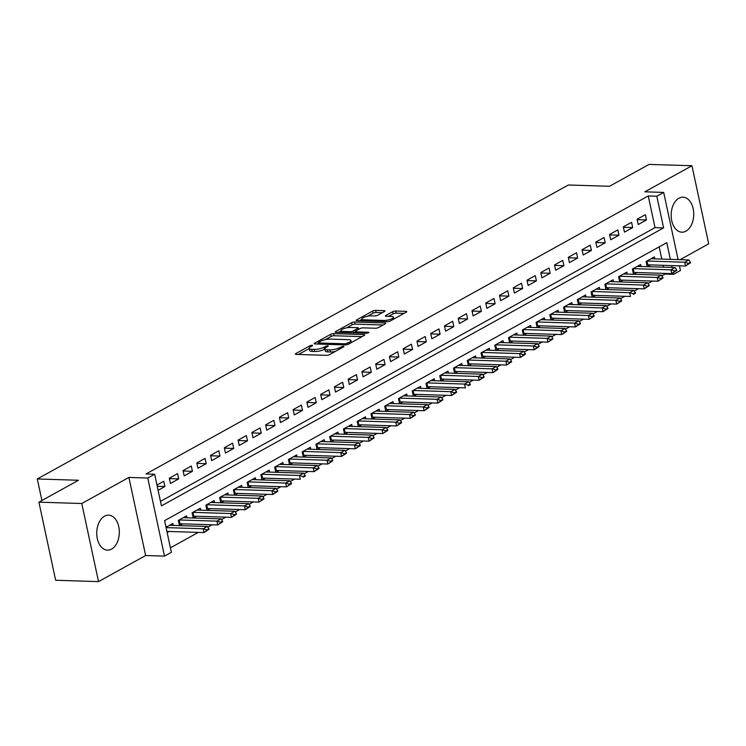 <?xml version="1.0" encoding="UTF-8"?>
<svg xmlns="http://www.w3.org/2000/svg" width="746" height="746" viewBox="0 0 746 746"><rect width="100%" height="100%" fill="white"/><g stroke="black" fill="none" stroke-linecap="round" stroke-linejoin="round"><path stroke-width="1.12" d="M312.332 345.156L310.205 345.64L295.854 353.585A2.201 0.606 -12.1 0 0 295.388 354.098A2.201 0.606 -12.1 0 0 296.19 354.387L326.487 355.338A2.201 0.606 -12.1 0 0 329.518 354.648L343.869 346.704L343.636 346.144L339.654 347.655A7.05 1.93 -12.1 0 1 329.946 349.874L327.429 349.799A7.05 1.93 -12.1 0 1 324.855 348.886A7.05 1.93 -12.1 0 1 326.356 347.235L328.212 346.209L327.979 345.65L324.006 347.16A7.05 1.93 -12.1 0 1 314.29 349.389L311.772 349.305A7.05 1.93 -12.1 0 1 309.198 348.391A7.05 1.93 -12.1 0 1 310.7 346.741L312.565 345.715L312.332 345.156M678.916 198.222A17.512 11.293 91.8 0 0 671.251 217.534A17.512 11.293 91.8 0 0 681.891 232.192A17.512 11.293 91.8 0 0 685.975 231.157A17.512 11.293 91.8 0 0 693.64 211.855A17.512 11.293 91.8 0 0 682.991 197.186A17.512 11.293 91.8 0 0 678.916 198.222M104.505 516.195A17.512 11.293 91.8 0 0 96.84 535.497A17.512 11.293 91.8 0 0 107.48 550.156A17.512 11.293 91.8 0 0 111.564 549.121A17.512 11.293 91.8 0 0 119.229 529.819A17.512 11.293 91.8 0 0 108.59 515.16A17.512 11.293 91.8 0 0 104.505 516.195M384.498 311.455A2.201 0.606 -12.1 0 0 384.964 310.942A2.201 0.606 -12.1 0 0 384.162 310.662L375.667 310.392A2.201 0.606 -12.1 0 0 372.627 311.082L356.691 319.903A2.201 0.606 -12.1 0 0 356.224 320.426A2.201 0.606 -12.1 0 0 357.026 320.705L387.323 321.666A2.201 0.606 -12.1 0 0 390.363 320.966L406.3 312.145A2.201 0.606 -12.1 0 0 406.766 311.632A2.201 0.606 -12.1 0 0 405.964 311.343L395.697 311.026A2.201 0.606 -12.1 0 0 392.657 311.716L385.841 315.493A2.201 0.606 -12.1 0 0 385.374 316.006A2.201 0.606 -12.1 0 0 386.176 316.295L391.268 316.453A5.893 1.613 -12.1 0 1 393.412 317.218A5.893 1.613 -12.1 0 1 390.298 319.391A5.893 1.613 -12.1 0 1 384.041 320.454L364.095 319.82A5.893 1.613 -12.1 0 1 361.941 319.055A5.893 1.613 -12.1 0 1 365.055 316.882A5.893 1.613 -12.1 0 1 371.322 315.828L374.641 315.931A2.201 0.606 -12.1 0 0 377.681 315.232L384.498 311.455M160.465 501.387L655.035 227.614L648.246 195.956L656.816 196.226L663.698 192.421L678.095 259.589M38.904 502.161L81.78 503.513L98.519 581.61L55.652 580.257L38.904 502.161L78.461 480.265L37.3 478.969L568.368 184.989L609.529 186.286L649.085 164.39L691.952 165.743L644.833 191.825L663.698 192.421M98.519 581.61L145.638 555.528L128.899 477.421L81.78 503.513M128.899 477.421L147.764 478.018L154.646 474.214L161.434 505.872L663.604 227.884L656.816 196.226M648.246 195.956L146.067 473.943L154.646 474.214M333.667 333.639A2.201 0.606 -12.1 0 0 330.627 334.339L314.691 343.16A2.201 0.606 -12.1 0 0 314.225 343.673A2.201 0.606 -12.1 0 0 315.026 343.953L345.323 344.913A2.201 0.606 -12.1 0 0 348.363 344.214L364.3 335.392A2.201 0.606 -12.1 0 0 364.766 334.879A2.201 0.606 -12.1 0 0 363.964 334.59L333.667 333.639L334.115 335.747A2.201 0.606 -12.1 0 0 331.084 336.446L325.312 339.644M335.691 331.532L351.627 322.71A2.201 0.606 -12.1 0 1 354.667 322.011L384.964 322.971A2.201 0.606 -12.1 0 1 385.766 323.251A2.201 0.606 -12.1 0 1 385.3 323.773L378.474 327.55A2.201 0.606 -12.1 0 1 375.443 328.24L363.153 327.858A2.201 0.606 -12.1 0 0 360.122 328.548L355.6 331.056A2.201 0.606 -12.1 0 0 355.124 331.569A2.201 0.606 -12.1 0 0 355.926 331.849L368.72 332.259L366.836 333.303L336.026 332.334A2.201 0.606 -12.1 0 1 335.224 332.045A2.201 0.606 -12.1 0 1 335.691 331.532L335.868 332.324M680.128 259.655L708.7 243.839L691.952 165.743M647.397 266.676L650.577 264.914M633.643 274.295L636.823 272.532M619.879 281.904L623.059 280.142M606.125 289.523L609.305 287.76M592.371 297.141L595.55 295.379M578.607 304.75L581.787 302.997M564.853 312.369L568.032 310.606M551.089 319.987L554.269 318.225M537.334 327.606L540.514 325.843M523.571 335.215L526.751 333.462M509.816 342.834L512.996 341.071M496.062 350.452L499.242 348.69M482.298 358.071L485.478 356.308M468.544 365.68L471.724 363.927M454.78 373.298L457.96 371.536M441.026 380.917L444.206 379.155M427.262 388.526L430.451 386.773M413.508 396.145L416.688 394.382M399.753 403.763L402.933 402.001M385.99 411.382L389.17 409.619M372.235 418.991L375.415 417.238M358.472 426.609L361.651 424.847M344.717 434.228L347.897 432.466M330.963 441.846L334.143 440.084M317.199 449.456L320.379 447.703M303.445 457.074L306.625 455.312M289.681 464.693L292.861 462.93M275.927 472.311L279.107 470.549M262.163 479.92L265.343 478.158M248.409 487.539L251.589 485.777M234.654 495.157L237.834 493.395M220.891 502.767L224.07 501.014M207.136 510.385L210.316 508.623M193.373 518.004L196.552 516.241M179.618 525.622L182.798 523.86M158.096 490.308L164.922 486.523L163.794 481.245L156.958 485.031M177.557 473.635L169.295 478.205L170.433 483.483L178.686 478.904L177.557 473.635M191.312 466.017L183.059 470.586L184.187 475.864L192.44 471.295L191.312 466.017M205.066 458.398L196.813 462.968L197.942 468.246L206.204 463.676L205.066 458.398M218.83 450.78L210.577 455.349L211.705 460.627L219.958 456.058L218.83 450.78M232.584 443.171L224.332 447.74L225.46 453.018L233.722 448.449L232.584 443.171M246.348 435.552L238.086 440.121L239.224 445.399L247.476 440.83L246.348 435.552M260.102 427.934L251.85 432.503L252.978 437.781L261.231 433.212L260.102 427.934M273.857 420.315L265.604 424.884L266.742 430.162L274.994 425.593L273.857 420.315M287.62 412.706L279.368 417.275L280.496 422.553L288.749 417.984L287.62 412.706M301.375 405.087L293.122 409.657L294.25 414.935L302.512 410.365L301.375 405.087M315.138 397.469L306.876 402.038L308.014 407.316L316.267 402.747L315.138 397.469M328.893 389.86L320.64 394.429L321.768 399.697L330.021 395.128L328.893 389.86M342.656 382.241L334.394 386.81L335.532 392.088L343.785 387.519L342.656 382.241M356.411 374.623L348.158 379.192L349.287 384.47L357.539 379.9L356.411 374.623M370.165 367.004L361.913 371.573L363.041 376.851L371.303 372.282L370.165 367.004M383.929 359.395L375.676 363.964L376.805 369.242L385.057 364.673L383.929 359.395M397.683 351.776L389.431 356.346L390.559 361.624L398.821 357.054L397.683 351.776M411.447 344.158L403.185 348.727L404.323 354.005L412.575 349.436L411.447 344.158M425.201 336.539L416.949 341.108L418.077 346.386L426.33 341.817L425.201 336.539M438.956 328.93L430.703 333.499L431.841 338.777L440.093 334.208L438.956 328.93M452.719 321.312L444.467 325.881L445.595 331.159L453.848 326.589L452.719 321.312M466.474 313.693L458.221 318.262L459.35 323.54L467.611 318.971L466.474 313.693M480.238 306.074L471.976 310.653L473.113 315.922L481.366 311.352L480.238 306.074M493.992 298.465L485.739 303.035L486.868 308.312L495.12 303.743L493.992 298.465M507.756 290.847L499.494 295.416L500.631 300.694L508.884 296.125L507.756 290.847M521.51 283.228L513.257 287.797L514.386 293.075L522.638 288.506L521.51 283.228M535.264 275.619L527.012 280.188L528.14 285.466L536.402 280.888L535.264 275.619M549.028 268L540.775 272.57L541.904 277.848L550.156 273.278L549.028 268M562.782 260.382L554.53 264.951L555.658 270.229L563.92 265.66L562.782 260.382M576.546 252.763L568.284 257.333L569.422 262.611L577.674 258.041L576.546 252.763M590.3 245.154L582.048 249.724L583.176 255.001L591.429 250.432L590.3 245.154M604.064 237.536L595.802 242.105L596.94 247.383L605.192 242.814L604.064 237.536M617.819 229.917L609.566 234.486L610.694 239.764L618.947 235.195L617.819 229.917M631.573 222.299L623.32 226.868L624.449 232.146L632.711 227.577L631.573 222.299M638.212 224.537L646.465 219.967L645.337 214.689L637.084 219.259L638.212 224.537M170.424 547.825L198.305 532.392M207.761 527.161L212.06 524.783M221.515 519.542L225.814 517.164M235.279 511.933L239.578 509.546M249.033 504.315L253.332 501.927M262.797 496.696L267.096 494.318M276.552 489.078L280.85 486.7M290.306 481.468L294.614 479.081M304.07 473.85L308.368 471.472M317.824 466.231L322.123 463.853M331.588 458.613L335.887 456.235M345.342 451.004L349.641 448.616M359.096 443.385L363.405 441.007M372.86 435.767L377.159 433.389M386.615 428.148L390.913 425.77M400.378 420.539L404.677 418.152M414.133 412.92L418.431 410.542M427.896 405.302L432.195 402.924M441.651 397.693L445.949 395.305M455.405 390.074L459.713 387.696M469.169 382.456L473.468 380.078M482.923 374.837L487.222 372.459M496.687 367.228L500.986 364.841M510.441 359.609L514.74 357.231M524.196 351.991L528.504 349.613M537.959 344.372L542.258 341.994M551.714 336.763L556.022 334.376M565.477 329.145L569.776 326.767M579.232 321.526L583.531 319.148M592.995 313.917L597.294 311.53M606.75 306.298L611.049 303.911M620.504 298.68L624.812 296.302M634.268 291.061L638.567 288.683M648.022 283.452L652.321 281.065M661.786 275.834L664.984 274.062L664.854 273.409M663.511 267.18L663.11 265.306M661.777 259.076L659.166 246.879M167.141 532.523L169.044 531.478M173.268 525.417L172.848 523.468L166.013 527.245M179.46 525.613L178.35 520.419L186.603 515.85L187.022 517.799M193.223 517.994L192.104 512.8L200.366 508.231L200.777 510.189M206.978 510.385L205.868 505.182L214.121 500.613L214.54 502.571M220.741 502.767L219.622 497.573L227.875 493.003L228.295 494.952M234.496 495.148L233.386 489.954L241.639 485.385L242.058 487.343M248.25 487.53L247.14 482.336L255.393 477.766L255.813 479.725M262.014 479.92L260.895 474.726L269.157 470.148L269.576 472.106M275.768 472.302L274.659 467.108L282.911 462.539L283.331 464.488M289.532 464.683L288.413 459.489L296.666 454.92L297.085 456.878M303.286 457.074L302.177 451.871L310.429 447.302L310.849 449.26M317.041 449.456L315.931 444.262L324.184 439.692L324.603 441.641M330.804 441.837L329.685 436.643L337.947 432.074L338.367 434.023M344.559 434.219L343.449 429.025L351.702 424.455L352.121 426.414M358.322 426.609L357.203 421.406L365.465 416.837L365.876 418.795M372.077 418.991L370.967 413.797L379.22 409.228L379.639 411.177M385.841 411.372L384.722 406.178L392.974 401.609L393.394 403.558M399.595 403.754L398.485 398.56L406.738 393.991L407.157 395.949M413.349 396.145L412.24 390.941L420.492 386.372L420.912 388.33M427.113 388.526L425.994 383.332L434.256 378.763L434.676 380.712M440.867 380.908L439.758 375.714L448.01 371.144L448.43 373.103M454.631 373.298L453.512 368.095L461.765 363.526L462.184 365.484M468.385 365.68L467.276 360.486L475.528 355.917L475.948 357.866M482.149 358.061L481.03 352.867L489.283 348.298L489.702 350.247M495.903 350.443L494.785 345.249L503.046 340.68L503.466 342.638M509.658 342.834L508.548 337.63L516.801 333.061L517.22 335.019M523.422 335.215L522.303 330.021L530.565 325.452L530.975 327.401M537.176 327.597L536.066 322.403L544.319 317.833L544.739 319.782M550.94 319.978L549.821 314.784L558.073 310.215L558.493 312.173M564.694 312.369L563.584 307.165L571.837 302.596L572.257 304.555M578.448 304.75L577.339 299.556L585.591 294.987L586.011 296.936M592.212 297.132L591.093 291.938L599.355 287.369L599.775 289.327M605.966 289.513L604.857 284.319L613.109 279.75L613.529 281.708M619.73 281.904L618.611 276.71L626.864 272.131L627.283 274.09M633.485 274.286L632.375 269.092L640.627 264.522L641.047 266.471M647.248 266.667L646.129 261.473L654.382 256.904L654.802 258.862M37.3 478.969L41.916 500.491M679.438 265.818L680.445 270.518L673.563 274.323L673.237 272.812M664.984 274.062L673.563 274.323M670.356 259.347L666.775 242.664L164.596 520.652L171.384 552.31L164.502 556.124L147.764 478.018M145.638 555.528L164.502 556.124M672.09 267.45L671.689 265.576M655.035 227.614L663.604 227.884M164.922 486.523L157.229 486.28M178.686 478.904L169.389 478.615M192.44 471.295L183.143 470.996M206.204 463.676L196.907 463.387M219.958 456.058L210.661 455.769M233.722 448.449L224.415 448.15M247.476 440.83L238.179 440.532M261.231 433.212L251.934 432.922M274.994 425.593L265.697 425.304M288.749 417.984L279.452 417.685M302.512 410.365L293.215 410.076M316.267 402.747L306.97 402.458M330.021 395.128L320.724 394.839M343.785 387.519L334.488 387.221M357.539 379.9L348.242 379.611M371.303 372.282L362.006 371.993M385.057 364.673L375.76 364.374M398.821 357.054L389.524 356.756M412.575 349.436L403.278 349.147M426.33 341.817L417.033 341.528M440.093 334.208L430.796 333.91M453.848 326.589L444.551 326.291M467.611 318.971L458.314 318.682M481.366 311.352L472.069 311.063M495.12 303.743L485.823 303.445M508.884 296.125L499.587 295.836M522.638 288.506L513.341 288.217M536.402 280.888L527.105 280.599M550.156 273.278L540.859 272.98M563.92 265.66L554.623 265.371M577.674 258.041L568.377 257.752M591.429 250.432L582.132 250.134M605.192 242.814L595.895 242.515M618.947 235.195L609.65 234.906M632.711 227.577L623.414 227.288M646.465 219.967L637.168 219.669M309.198 348.391L309.646 350.499A7.05 1.93 -12.1 0 0 312.22 351.413L311.772 349.305M324.883 349.035L324.454 349.277A7.05 1.93 -12.1 0 1 314.747 351.497L312.22 351.413M324.855 348.886L325.303 350.993A7.05 1.93 -12.1 0 0 327.876 351.907L327.429 349.799M335.299 351.45A7.05 1.93 -12.1 0 1 330.403 351.991L327.876 351.907M309.226 348.541L298.54 354.462M362.062 336.632L334.115 335.747M318.365 343.486L317.376 344.027M318.533 342.405L318.766 342.964L345.37 343.803L349.445 342.237A7.05 1.93 -12.1 0 0 350.956 340.586A7.05 1.93 -12.1 0 0 348.382 339.672L330.208 339.104A7.05 1.93 -12.1 0 0 320.491 341.323L318.533 342.405M338.376 332.408L341.081 330.916M346.638 327.83L352.084 324.818L351.627 322.71M383.062 325.004L355.115 324.128A2.201 0.606 -12.1 0 0 352.084 324.818M350.406 327.447A5.893 1.613 -12.1 0 0 344.139 328.51A5.893 1.613 -12.1 0 0 341.025 330.683A5.893 1.613 -12.1 0 0 343.179 331.448L350.21 331.672A2.201 0.606 -12.1 0 0 353.24 330.982L357.763 328.473A2.201 0.606 -12.1 0 0 358.239 327.96A2.201 0.606 -12.1 0 0 357.427 327.671L350.406 327.447M355.264 332.222L354.033 332.902M404.062 313.385L396.145 313.134A2.201 0.606 -12.1 0 0 393.114 313.824L388.526 316.369M382.26 312.695L376.115 312.499A2.201 0.606 -12.1 0 0 373.084 313.199L367.694 316.173M362.006 319.335L359.376 320.78M166.908 531.404L203.984 532.579L203.173 528.774L207.295 526.49L169.566 525.305A2.247 0.615 167.9 0 1 169.529 525.305M206.903 530.49L208.973 529.352L208.833 528.718L203.984 532.579L208.973 529.352M166.088 527.608L203.173 528.774L206.773 529.856M207.295 526.49L208.833 528.718M179.077 523.823L179.432 523.795A2.247 0.615 167.9 0 1 180.01 523.767L217.739 524.96L216.927 521.156L221.058 518.871L183.329 517.687A2.247 0.615 167.9 0 1 183.283 517.687M220.667 522.871L222.728 521.734L222.588 521.1L220.527 522.237L220.667 522.871L217.739 524.96L222.728 521.734M180.01 523.767L179.199 519.971A2.247 0.615 167.9 0 1 179.199 519.971L216.927 521.156L220.527 522.237M221.058 518.871L222.588 521.1M192.832 516.204L193.186 516.176A2.247 0.615 167.9 0 1 193.774 516.157L231.502 517.342L230.682 513.546L234.813 511.262L197.084 510.068A2.247 0.615 167.9 0 1 197.047 510.068M234.421 515.262L236.482 514.115L236.351 513.481L231.502 517.342L236.482 514.115M193.774 516.157L192.953 512.353A2.247 0.615 167.9 0 1 192.953 512.353L230.682 513.546L234.291 514.628M234.813 511.262L236.351 513.481M206.595 508.585L206.95 508.558A2.247 0.615 167.9 0 1 207.528 508.539L245.257 509.723L244.446 505.928L248.567 503.643L210.838 502.459A2.247 0.615 167.9 0 1 210.801 502.45M248.185 507.644L250.246 506.497L250.106 505.863L245.257 509.723L250.246 506.497M206.67 504.734A2.247 0.615 167.9 0 1 206.717 504.744L244.446 505.928L248.045 507.01M248.567 503.643L250.106 505.863M220.35 500.976L220.704 500.939A2.247 0.615 167.9 0 1 221.292 500.92L259.021 502.114L258.2 498.309L262.331 496.025L224.602 494.84A2.247 0.615 167.9 0 1 224.565 494.84M261.939 500.025L264 498.887L263.87 498.253L261.799 499.391L261.939 500.025L259.021 502.114L264 498.887M220.434 497.125A2.247 0.615 167.9 0 1 220.471 497.125L258.2 498.309L261.799 499.391M262.331 496.025L263.87 498.253M234.113 493.358L234.458 493.33A2.247 0.615 167.9 0 1 235.046 493.311L272.775 494.495L271.964 490.691L276.085 488.406L238.356 487.222A2.247 0.615 167.9 0 1 238.319 487.222M275.694 492.407L277.764 491.269L277.624 490.635L272.775 494.495L277.764 491.269M234.188 489.507A2.247 0.615 167.9 0 1 234.235 489.507L271.964 490.691L275.563 491.782M276.085 488.406L277.624 490.635M247.868 485.739L248.222 485.711A2.247 0.615 167.9 0 1 248.8 485.693L286.529 486.877L285.718 483.082L289.849 480.797L252.12 479.603A2.247 0.615 167.9 0 1 252.073 479.603M289.457 484.797L291.518 483.65L291.388 483.016L289.317 484.163L289.457 484.797L286.529 486.877L291.518 483.65M247.952 481.888A2.247 0.615 167.9 0 1 247.989 481.888L285.718 483.082L289.317 484.163M289.849 480.797L291.388 483.016M265.874 471.994A2.247 0.615 167.9 0 1 265.837 471.985L303.603 473.178L305.142 475.407L303.081 476.545L303.212 477.179L305.273 476.032L305.142 475.407M261.632 478.121L261.977 478.093A2.247 0.615 167.9 0 1 262.564 478.074L300.293 479.258L299.472 475.463L303.603 473.178M261.706 474.279A2.247 0.615 167.9 0 1 261.753 474.279L299.472 475.463L303.081 476.545M305.273 476.032L303.212 477.179M275.386 470.512L275.74 470.474A2.247 0.615 167.9 0 1 276.318 470.456L314.047 471.649L313.236 467.845L317.367 465.56L279.638 464.376A2.247 0.615 167.9 0 1 279.591 464.376M316.975 469.56L319.036 468.423L318.896 467.789L316.836 468.926L316.975 469.56L314.047 471.649L319.036 468.423M275.47 466.66A2.247 0.615 167.9 0 1 275.507 466.66L313.236 467.845L316.836 468.926M317.367 465.56L318.896 467.789M289.14 462.893L289.495 462.865A2.247 0.615 167.9 0 1 290.082 462.846L327.811 464.031L326.99 460.235L331.121 457.951L293.392 456.757A2.247 0.615 167.9 0 1 293.355 456.757M330.73 461.951L332.791 460.804L332.66 460.17L330.59 461.317L330.73 461.951L327.811 464.031L332.791 460.804M289.224 459.042A2.247 0.615 167.9 0 1 289.262 459.042L326.99 460.235L330.59 461.317M331.121 457.951L332.66 460.17M302.904 455.274L303.249 455.246A2.247 0.615 167.9 0 1 303.836 455.228L341.565 456.412L340.754 452.617L344.876 450.332L307.147 449.139A2.247 0.615 167.9 0 1 307.11 449.139M344.484 454.333L346.554 453.186L346.414 452.552L341.565 456.412L346.554 453.186M302.979 451.423A2.247 0.615 167.9 0 1 303.025 451.423L340.754 452.617L344.354 453.699M344.876 450.332L346.414 452.552M316.658 447.665L317.013 447.628A2.247 0.615 167.9 0 1 317.6 447.609L355.329 448.803L354.509 444.998L358.639 442.714L320.911 441.529A2.247 0.615 167.9 0 1 320.873 441.529M358.248 446.714L360.309 445.576L360.178 444.942L358.108 446.08L358.248 446.714L355.329 448.803L360.309 445.576M316.742 443.814A2.247 0.615 167.9 0 1 316.78 443.814L354.509 444.998L358.108 446.08M358.639 442.714L360.178 444.942M330.422 440.047L330.767 440.019A2.247 0.615 167.9 0 1 331.355 439.991L369.084 441.184L368.272 437.38L372.394 435.095L334.665 433.911A2.247 0.615 167.9 0 1 334.628 433.911M372.002 439.096L374.072 437.958L373.933 437.324L369.084 441.184L374.072 437.958M330.497 436.196A2.247 0.615 167.9 0 1 330.543 436.196L368.272 437.38L371.872 438.462M372.394 435.095L373.933 437.324M344.176 432.428L344.531 432.4A2.247 0.615 167.9 0 1 345.109 432.382L382.838 433.566L382.027 429.771L386.158 427.486L348.429 426.292A2.247 0.615 167.9 0 1 348.382 426.292M385.766 431.486L387.827 430.339L387.687 429.705L385.626 430.852L385.766 431.486L382.838 433.566L387.827 430.339M345.109 432.382L344.298 428.577A2.247 0.615 167.9 0 1 344.298 428.577L382.027 429.771L385.626 430.852M386.158 427.486L387.687 429.705M357.94 424.81L358.285 424.782A2.247 0.615 167.9 0 1 358.873 424.763L396.602 425.947L395.781 422.152L399.912 419.867L362.183 418.674A2.247 0.615 167.9 0 1 362.146 418.674M399.52 423.868L401.581 422.721L401.451 422.087L399.39 423.234L399.52 423.868L396.602 425.947L401.581 422.721M358.873 424.763L358.052 420.958A2.247 0.615 167.9 0 1 358.052 420.958L395.781 422.152L399.39 423.234M399.912 419.867L401.451 422.087M371.695 417.2L372.049 417.163A2.247 0.615 167.9 0 1 372.627 417.145L410.356 418.338L409.545 414.534L413.666 412.249L375.947 411.065A2.247 0.615 167.9 0 1 375.9 411.065M413.284 416.249L415.345 415.112L415.205 414.478L410.356 418.338L415.345 415.112M371.769 413.349A2.247 0.615 167.9 0 1 371.816 413.349L409.545 414.534L413.144 415.615M413.666 412.249L415.205 414.478M385.449 409.582L385.803 409.554A2.247 0.615 167.9 0 1 386.391 409.526L424.12 410.72L423.299 406.915L427.43 404.63L389.701 403.446A2.247 0.615 167.9 0 1 389.664 403.446M427.038 408.631L429.099 407.493L428.969 406.859L426.899 407.997L427.038 408.631L424.12 410.72L429.099 407.493M385.533 405.731A2.247 0.615 167.9 0 1 385.57 405.731L423.299 406.915L426.899 407.997M427.43 404.63L428.969 406.859M399.213 401.963L399.558 401.935A2.247 0.615 167.9 0 1 400.145 401.917L437.874 403.101L437.063 399.306L441.184 397.021L403.455 395.828A2.247 0.615 167.9 0 1 403.418 395.828M440.793 401.022L442.863 399.875L442.723 399.241L437.874 403.101L442.863 399.875M399.287 398.112A2.247 0.615 167.9 0 1 399.334 398.112L437.063 399.306L440.662 400.388M441.184 397.021L442.723 399.241M412.967 394.345L413.321 394.317A2.247 0.615 167.9 0 1 413.899 394.298L451.628 395.483L450.817 391.687L454.948 389.403L417.219 388.218A2.247 0.615 167.9 0 1 417.173 388.209M454.556 393.403L456.617 392.256L456.487 391.631L454.417 392.769L454.556 393.403L451.628 395.483L456.617 392.256M413.051 390.494A2.247 0.615 167.9 0 1 413.088 390.503L450.817 391.687L454.417 392.769M454.948 389.403L456.487 391.631M430.974 380.6A2.247 0.615 167.9 0 1 430.936 380.6L468.702 381.784L470.241 384.013L468.18 385.15L468.311 385.785L470.381 384.647L470.241 384.013M426.731 386.736L427.076 386.698A2.247 0.615 167.9 0 1 427.663 386.68L465.392 387.873L464.581 384.069L468.702 381.784M426.805 382.885A2.247 0.615 167.9 0 1 426.852 382.885L464.581 384.069L468.18 385.15M470.381 384.647L468.311 385.785M440.485 379.117L440.839 379.089A2.247 0.615 167.9 0 1 441.418 379.071L479.146 380.255L478.335 376.46L482.466 374.166L444.737 372.981A2.247 0.615 167.9 0 1 444.691 372.981M482.075 378.166L484.135 377.028L483.995 376.394L479.146 380.255L484.135 377.028M440.569 375.266A2.247 0.615 167.9 0 1 440.606 375.266L478.335 376.46L481.935 377.541M482.466 374.166L483.995 376.394M454.239 371.499L454.594 371.471A2.247 0.615 167.9 0 1 455.181 371.452L492.91 372.636L492.09 368.841L496.221 366.556L458.492 365.363A2.247 0.615 167.9 0 1 458.454 365.363M495.829 370.557L497.89 369.41L497.759 368.776L495.689 369.923L495.829 370.557L492.91 372.636L497.89 369.41M454.323 367.647A2.247 0.615 167.9 0 1 454.361 367.647L492.09 368.841L495.689 369.923M496.221 366.556L497.759 368.776M468.003 363.88L468.348 363.852A2.247 0.615 167.9 0 1 468.936 363.834L506.665 365.027L505.853 361.223L509.975 358.938L472.246 357.754A2.247 0.615 167.9 0 1 472.209 357.744M509.583 362.938L511.653 361.791L511.514 361.167L509.453 362.304L509.583 362.938L506.665 365.027L511.653 361.791M468.078 360.038A2.247 0.615 167.9 0 1 468.124 360.038L505.853 361.223L509.453 362.304M509.975 358.938L511.514 361.167M481.757 356.271L482.112 356.234A2.247 0.615 167.9 0 1 482.699 356.215L520.428 357.409L519.608 353.604L523.739 351.319L486.01 350.135A2.247 0.615 167.9 0 1 485.972 350.135M523.347 355.32L525.408 354.182L525.277 353.548L523.207 354.686L523.347 355.32L520.428 357.409L525.408 354.182M481.841 352.42A2.247 0.615 167.9 0 1 481.879 352.42L519.608 353.604L523.207 354.686M523.739 351.319L525.277 353.548M495.521 348.652L495.866 348.624A2.247 0.615 167.9 0 1 496.454 348.606L534.183 349.79L533.371 345.995L537.493 343.71L499.764 342.517A2.247 0.615 167.9 0 1 499.727 342.517M537.101 347.711L539.172 346.564L539.032 345.93L534.183 349.79L539.172 346.564M495.596 344.801A2.247 0.615 167.9 0 1 495.642 344.801L533.371 345.995L536.971 347.077M537.493 343.71L539.032 345.93M509.276 341.034L509.63 341.006A2.247 0.615 167.9 0 1 510.208 340.987L547.937 342.172L547.126 338.376L551.257 336.092L513.528 334.898A2.247 0.615 167.9 0 1 513.481 334.898M550.865 340.092L552.926 338.945L552.786 338.311L547.937 342.172L552.926 338.945M510.208 340.987L509.397 337.183A2.247 0.615 167.9 0 1 509.397 337.183L547.126 338.376L550.725 339.458M551.257 336.092L552.786 338.311M523.039 333.425L523.384 333.387A2.247 0.615 167.9 0 1 523.972 333.369L561.701 334.562L560.88 330.758L565.011 328.473L527.282 327.289A2.247 0.615 167.9 0 1 527.245 327.289M564.619 332.474L566.68 331.336L566.55 330.702L561.701 334.562L566.68 331.336M523.972 333.369L523.151 329.573A2.247 0.615 167.9 0 1 523.151 329.573L560.88 330.758L564.489 331.839M565.011 328.473L566.55 330.702M536.794 325.806L537.148 325.778A2.247 0.615 167.9 0 1 537.726 325.75L575.455 326.944L574.644 323.139L578.765 320.855L541.046 319.67A2.247 0.615 167.9 0 1 540.999 319.67M578.383 324.855L580.444 323.717L580.304 323.083L575.455 326.944L580.444 323.717M536.868 321.955A2.247 0.615 167.9 0 1 536.915 321.955L574.644 323.139L578.243 324.221M578.765 320.855L580.304 323.083M550.548 318.188L550.902 318.16A2.247 0.615 167.9 0 1 551.49 318.141L589.219 319.325L588.398 315.53L592.529 313.245L554.8 312.052A2.247 0.615 167.9 0 1 554.763 312.052M592.138 317.246L594.198 316.099L594.068 315.465L591.998 316.612L592.138 317.246L589.219 319.325L594.198 316.099M550.632 314.336A2.247 0.615 167.9 0 1 550.669 314.336L588.398 315.53L591.998 316.612M592.529 313.245L594.068 315.465M564.312 310.569L564.657 310.541A2.247 0.615 167.9 0 1 565.244 310.522L602.973 311.707L602.162 307.911L606.284 305.627L568.555 304.443A2.247 0.615 167.9 0 1 568.517 304.433M605.892 309.627L607.962 308.48L607.822 307.846L602.973 311.707L607.962 308.48M564.386 306.718A2.247 0.615 167.9 0 1 564.433 306.727L602.162 307.911L605.761 308.993M606.284 305.627L607.822 307.846M578.066 302.96L578.42 302.923A2.247 0.615 167.9 0 1 579.008 302.904L616.728 304.098L615.916 300.293L620.047 298.008L582.318 296.824A2.247 0.615 167.9 0 1 582.272 296.824M619.656 302.009L621.716 300.871L621.586 300.237L619.516 301.375L619.656 302.009L616.728 304.098L621.716 300.871M578.15 299.109A2.247 0.615 167.9 0 1 578.187 299.109L615.916 300.293L619.516 301.375M620.047 298.008L621.586 300.237M596.073 289.206A2.247 0.615 167.9 0 1 596.035 289.206L633.802 290.39L635.34 292.618L633.279 293.765L633.41 294.39L635.48 293.253L635.34 292.618M591.83 295.341L592.175 295.313A2.247 0.615 167.9 0 1 592.762 295.295L630.491 296.479L629.68 292.674L633.802 290.39M591.904 291.49A2.247 0.615 167.9 0 1 591.951 291.49L629.68 292.674L633.279 293.765M635.48 293.253L633.41 294.39M605.584 287.723L605.938 287.695A2.247 0.615 167.9 0 1 606.517 287.676L644.246 288.861L643.434 285.065L647.565 282.781L609.836 281.587A2.247 0.615 167.9 0 1 609.79 281.587M647.174 286.781L649.234 285.634L649.095 285L644.246 288.861L649.234 285.634M605.668 283.872A2.247 0.615 167.9 0 1 605.705 283.872L643.434 285.065L647.034 286.147M647.565 282.781L649.095 285M619.339 280.104L619.693 280.076A2.247 0.615 167.9 0 1 620.28 280.058L658.009 281.242L657.189 277.447L661.32 275.162L623.591 273.978A2.247 0.615 167.9 0 1 623.553 273.969M660.928 279.163L662.989 278.016L662.858 277.391L660.797 278.528L660.928 279.163L658.009 281.242L662.989 278.016M619.422 276.253A2.247 0.615 167.9 0 1 619.46 276.262L657.189 277.447L660.797 278.528M661.32 275.162L662.858 277.391M633.102 272.495L633.457 272.458A2.247 0.615 167.9 0 1 634.035 272.439L671.764 273.633L670.952 269.828L675.074 267.544L637.345 266.359A2.247 0.615 167.9 0 1 637.308 266.359M674.682 271.544L676.753 270.406L676.613 269.772L671.764 273.633L676.753 270.406M633.177 268.644A2.247 0.615 167.9 0 1 633.223 268.644L670.952 269.828L674.552 270.91M675.074 267.544L676.613 269.772M646.857 264.877L647.211 264.849A2.247 0.615 167.9 0 1 647.798 264.83L685.527 266.014L684.707 262.219L688.838 259.934L651.109 258.741A2.247 0.615 167.9 0 1 651.072 258.741M688.446 263.925L690.507 262.788L690.376 262.154L685.527 266.014L690.507 262.788M646.941 261.025A2.247 0.615 167.9 0 1 646.978 261.025L684.707 262.219L688.306 263.301M688.838 259.934L690.376 262.154M310.467 346.881L310.205 345.64M341.78 347.86L341.509 346.629M326.123 347.375L325.862 346.135M314.747 351.497L314.29 349.389M324.454 349.277L324.006 347.16M330.403 351.991L329.946 349.874M339.924 348.886L339.654 347.655M296.022 354.378L295.854 353.585M364.151 335.476L363.964 334.59M314.868 343.943L314.691 343.16M331.084 336.446L330.627 334.339M319.008 344.083L318.766 342.964M345.603 344.913L345.37 343.803M347.739 344.493L347.487 343.319M349.715 343.468L349.445 342.237M355.115 324.128L354.667 322.011M385.15 323.848L384.964 322.971M356.168 332.968L355.926 331.849M368.85 332.865L368.72 332.259M343.421 332.567L343.179 331.448M350.443 332.781L350.21 331.672M353.651 332.884L353.24 330.982M358.024 329.704L357.763 328.473M364.337 320.939L364.095 319.82M384.283 321.563L384.041 320.454M386.008 316.285L385.841 315.493M393.114 313.824L392.657 311.716M396.145 313.134L395.697 311.026M406.15 312.229L405.964 311.343M356.868 320.696L356.691 319.903M373.084 313.199L372.627 311.082M376.115 312.499L375.667 310.392M384.349 311.539L384.162 310.662M179.432 523.795L178.667 520.242M193.186 516.176L192.431 512.623M207.528 508.539L206.717 504.744M206.95 508.558L206.185 505.005M221.292 500.92L220.471 497.125M220.704 500.939L219.939 497.395M235.046 493.311L234.235 489.507M234.458 493.33L233.703 489.777M248.8 485.693L247.989 481.888M248.222 485.711L247.458 482.158M262.564 478.074L261.753 474.279M261.977 478.093L261.221 474.549M276.318 470.456L275.507 466.66M275.74 470.474L274.976 466.931M290.082 462.846L289.262 459.042M289.495 462.865L288.73 459.312M303.836 455.228L303.025 451.423M303.249 455.246L302.494 451.694M317.6 447.609L316.78 443.814M317.013 447.628L316.248 444.084M331.355 439.991L330.543 436.196M330.767 440.019L330.012 436.466M344.531 432.4L343.766 428.847M358.285 424.782L357.53 421.229M372.627 417.145L371.816 413.349M372.049 417.163L371.284 413.62M386.391 409.526L385.57 405.731M385.803 409.554L385.039 406.001M400.145 401.917L399.334 398.112M399.558 401.935L398.802 398.383M413.899 394.298L413.088 390.503M413.321 394.317L412.557 390.773M427.663 386.68L426.852 382.885M427.076 386.698L426.32 383.155M441.418 379.071L440.606 375.266M440.839 379.089L440.075 375.536M455.181 371.452L454.361 367.647M454.594 371.471L453.829 367.918M468.936 363.834L468.124 360.038M468.348 363.852L467.593 360.309M482.699 356.215L481.879 352.42M482.112 356.234L481.347 352.69M496.454 348.606L495.642 344.801M495.866 348.624L495.111 345.072M509.63 341.006L508.865 337.453M523.384 333.387L522.629 329.844M537.726 325.75L536.915 321.955M537.148 325.778L536.383 322.225M551.49 318.141L550.669 314.336M550.902 318.16L550.138 314.607M565.244 310.522L564.433 306.727M564.657 310.541L563.901 306.988M579.008 302.904L578.187 299.109M578.42 302.923L577.656 299.379M592.762 295.295L591.951 291.49M592.175 295.313L591.419 291.761M606.517 287.676L605.705 283.872M605.938 287.695L605.174 284.142M620.28 280.058L619.46 276.262M619.693 280.076L618.938 276.533M634.035 272.439L633.223 268.644M633.457 272.458L632.692 268.914M647.798 264.83L646.978 261.025M647.211 264.849L646.446 261.296M318.486 344.065L318.206 342.768M351.375 342.545L350.956 340.586M355.422 332.94L355.124 331.569M341.416 332.502L341.025 330.683M358.546 329.415L358.239 327.96M362.332 320.873L361.941 319.055M393.813 319.055L393.412 317.218"/></g></svg>
